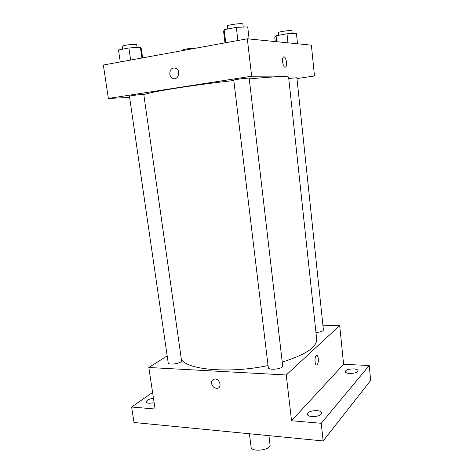 <?xml version="1.0" encoding="UTF-8"?>
<svg xmlns="http://www.w3.org/2000/svg" width="474" height="474" viewBox="0 0 474 474"><rect width="100%" height="100%" fill="white"/><g stroke="black" fill="none" stroke-linecap="round" stroke-linejoin="round"><path stroke-width="0.71" d="M249.407 433.746L251.107 447.166C251.273 452.557 271.223 450.075 270.062 444.808L268.942 435.653M322.901 325.229L339.686 325.561L343.603 364.328L369.246 365.495L370.662 380.45L323.144 440.944L134.029 422.488L131.612 407.012L152.587 392.472M369.246 365.495L321.23 423.288L323.144 440.944M321.23 423.288L291.546 420.74L286.249 374.993L148.83 367.492L155.075 409.026L131.612 407.012M211.552 383.442C211.392 381.001 212.376 379.556 214.509 379.099C219.675 378.234 222.496 387.785 217.234 388.307C214.272 388.295 212.376 386.671 211.552 383.442C211.392 381.001 212.376 379.55 214.509 379.099C219.675 378.234 222.496 387.785 217.234 388.307C214.272 388.295 212.376 386.671 211.558 383.442M154.139 402.799L149.156 403.25C147.384 403.084 146.419 402.622 146.247 401.869C146.59 400.192 148.996 398.99 153.458 398.261M349.652 373.423C346.927 373.228 345.445 372.635 345.202 371.646C345.842 369.862 348.645 368.95 353.61 368.896C356.347 369.086 357.846 369.679 358.107 370.686C357.473 372.463 354.653 373.382 349.652 373.423M311.928 416.569C309.066 416.273 307.496 415.508 307.223 414.282C307.999 411.841 311.288 410.632 317.1 410.65C319.986 410.934 321.573 411.705 321.864 412.955C321.099 415.39 317.787 416.593 311.928 416.569M343.603 364.328L291.546 420.74M181.376 359.446C187.372 369.921 229.973 373.696 268.047 365.543M282.231 362.065C305.505 354.801 316.988 347.181 316.679 339.2L288.63 77.303C287.931 75.97 274.807 76.51 249.265 78.909M339.686 325.561L286.249 374.993M148.83 367.492L167.174 355.867M315.957 332.475C320.46 332.138 322.942 331.296 323.398 329.945L296.878 77.754L288.755 78.483M168.187 362.847C168.229 365.555 182.294 363.321 181.56 360.732L143.794 94.51C144.114 93.994 128.999 95.795 129.438 96.222L168.187 362.847M268.29 367.557C268.278 370.686 283.422 368.985 282.688 365.94L249.188 78.222C249.525 77.618 233.291 79.673 233.765 80.171L268.29 367.557M316.792 355.524C318.629 355.37 318.937 363.197 317.153 364.707L316.988 364.85C314.849 366.574 314.167 356.946 316.342 355.672C318.386 354.013 319.186 362.948 317.159 364.713L316.537 364.998M143.823 94.741C148.214 92.211 192.42 85.077 233.812 80.533M296.967 78.583L314.487 75.976L251.653 76.213L108.368 98.45L129.615 97.448M314.487 75.976L311.377 45.149L247.315 38.791L251.653 76.213M247.315 38.791L103.338 65.027L108.368 98.45M169.769 74.027C169.988 69.08 172.121 67.207 176.168 68.41C181.495 71.278 177.531 81.404 172.388 78.186C170.948 77.309 170.071 75.923 169.769 74.027C169.988 69.08 172.121 67.207 176.168 68.41C181.501 71.278 177.537 81.404 172.388 78.186C170.948 77.309 170.071 75.923 169.769 74.027M285.129 67.213C283.043 67.45 281.515 58.729 283.375 57.176C285.472 54.818 287.931 65.074 285.739 66.947L285.129 67.213M283.855 56.91C285.982 56.305 287.665 65.353 285.733 66.947L285.259 67.207M183.124 50.487L183.059 49.977C182.614 49.308 193.279 47.815 195.318 48.271M297.518 43.774L296.428 33.304L287.001 33.784L276.069 35.763L274.778 37.197L275.258 41.564M287.001 33.784L287.961 42.826M276.069 35.763L276.721 41.712M278.647 35.295L278.362 32.67C277.9 31.752 292.191 29.809 291.943 30.828L292.227 33.518M142.603 57.869L141.305 48.656L140.399 47.317L128.898 47.963L118.506 49.954L120.26 61.946M140.399 47.317L141.904 58M128.898 47.963L130.634 60.056M122.6 49.172L122.197 46.375C121.664 45.32 136.968 43.608 136.731 44.752L137.122 47.501M249.117 38.975L247.718 26.864L236.33 27.356L224.149 29.696L223.604 31.462L224.984 42.861M236.33 27.356L237.883 40.515M224.149 29.696L225.725 42.725M227.627 29.027L227.277 26.129C226.702 24.885 243.144 22.758 242.884 24.109L243.227 27.059"/></g></svg>
